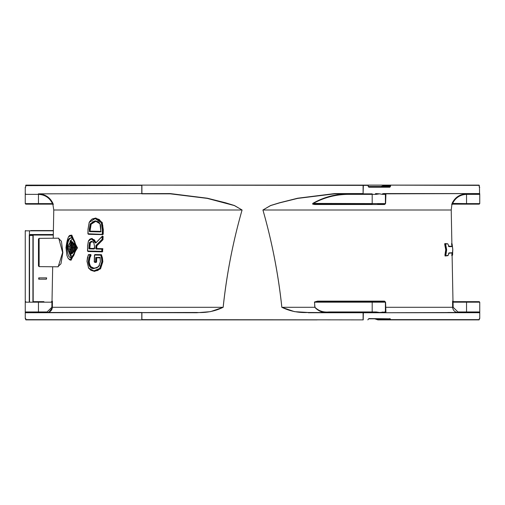 <?xml version="1.0" encoding="UTF-8"?>
<svg xmlns="http://www.w3.org/2000/svg" width="505" height="505" viewBox="0 0 505 505"><rect width="100%" height="100%" fill="white"/><g stroke="black" fill="none" stroke-linecap="round" stroke-linejoin="round"><path stroke-width="0.76" d="M380.031 186.97L382.62 186.812A0.53 0.423 -90 0 1 382.323 186.97M471.664 185.12L479.068 185.12L479.346 185.644L479.068 185.12L386.445 185.12L383.516 185.638L380.12 186.964M379.659 186.97L382.967 185.821A0.53 0.41 69 0 0 382.733 186.313L383.144 186.156A0.53 0.429 -109.8 0 1 383.516 185.638M382.702 186.97A0.53 0.436 90 0 0 383.144 186.44L380.423 186.9L382.809 185.947M383.087 185.796A0.53 0.41 69 0 0 382.967 185.821L386.445 185.12L479.333 185.379M52.331 307.81L49.067 312.084M33.002 312.481L196.704 312.746L210.427 311.661L223.178 307.305C226.676 274.265 232.975 241.832 242.084 210.004L234.427 205.516L225.47 202.77L207.328 198.206L170.248 193.573L38.468 193.838C45.179 194.173 50.008 197.36 52.949 203.408L53.309 204.5L52.949 203.408L52.47 203.616L52.81 204.146L52.47 203.616L25.25 203.616L25.78 204.146L52.81 204.146L38.462 204.146L38.468 193.838M52.526 193.838L43.922 193.838M390.586 185.12L363.095 185.12L390.586 185.12L389.746 186.97L368.713 186.97L367.804 185.12L25.932 185.12L25.654 185.644L141.905 185.379L141.905 193.838L170.248 193.838L207.29 198.396L234.402 205.585L242.065 209.998C232.95 241.832 226.638 274.265 223.141 307.299C215.086 311.257 206.274 312.986 196.704 312.481L25.3 312.746M52.463 302.186L51.939 302.179L51.838 307.293L47.072 311.957L47.072 312.481C50.235 312.185 51.996 310.455 52.362 307.299L52.413 301.132L51.485 301.649L51.939 302.179L51.889 301.649A0.53 0.53 90 0 0 52.413 301.132M69.98 259.993L77.492 247.867L70.555 235.273M87.857 250.998L88.148 251.534L102.414 251.869L102.843 248.675L96.745 248.529L96.815 245.872L102.913 239.774L103.153 236.498L102.446 236.214M96.196 242.45L92.043 238.448L90.275 238.941M57.778 266.804L60.96 263.812L62.86 252.563L61.427 241.245L58.359 238.19M88.261 233.771L88.552 234.307L102.843 234.648L103.209 234.124L103.317 229.75L102.199 222.402L95.83 218.027L92.314 218.911M90.824 270.276L94.517 271.387L100.546 268.83L102.831 261.716L102.452 257.885L101.372 254.69L95.047 254.539L94.713 255.063M97.598 267.435L94.536 268.06C91.519 268.294 89.745 266.167 89.227 261.685L89.947 257.664L91.014 255.429L90.818 254.52L88.665 254.735M94.549 261.855L94.858 262.392L96.247 262.423L96.594 261.906L96.689 257.79L100.337 257.878M71.798 235.134L77.107 247.873L71.066 260.214M68.314 258.427L70.971 260.214L76.93 247.829L71.527 235.109L68.787 236.776M66.022 247.658L76.552 247.69L66.022 247.658M66.824 247.658C68.156 259.179 70.877 260.662 74.992 252.121C78.395 237.407 66.628 231.347 66.824 247.658L67.222 247.665C67.525 241.573 68.926 238.272 71.426 237.76L73.667 239.307M73.275 256.161L70.99 257.582L67.222 247.665M71.647 237.76C69.09 238.272 67.657 241.573 67.342 247.671M67.342 247.993L70.99 257.575M67.803 246.326L72.537 238.164M72.127 257.222L67.746 248.845M74.027 252.096L75.182 250.802L75.314 244.723L74.222 243.378M70.517 255.057L71.603 253.081M68.093 248.914L70.353 249.236M70.422 246.061L68.15 246.276M71.843 242.28L70.839 240.26M72.24 253.573L73.351 252.279L73.37 251.528M73.534 243.921L73.553 243.164L72.499 241.819M75.182 250.802L74.084 252.077M74.279 243.404L75.314 244.723M73.547 251.73L73.97 252.096L74.797 250.796L74.929 244.717L74.172 243.378L73.724 243.726M74.248 250.783L73.282 250.758L73.421 244.685L74.386 244.704L74.248 250.783L74.639 250.789L74.772 244.717L74.386 244.704M73.351 252.279L72.284 253.548M72.537 241.844L73.553 243.164M71.761 253.226L72.164 253.573L72.96 252.273L73.162 243.157L72.423 241.819L72.007 242.148M72.423 252.26L71.495 252.235L71.691 243.12L72.625 243.145L72.423 252.26L72.815 252.266L73.01 243.151L72.625 243.145M69.898 246.32L70.037 241.56L71.319 241.592L70.757 240.26L70.346 240.582M70.037 254.716L70.422 255.05L71.053 253.744L71.464 241.598L70.751 240.26L70.012 241.56L69.955 246.32L67.777 246.528L69.703 246.579M67.613 248.593L67.335 247.324L68.023 246.27L67.651 246.573M69.955 249.224L67.733 248.643L67.777 246.528M69.841 248.952L67.733 248.643M70.927 241.586L70.662 253.737L69.772 253.712L69.658 248.687M71.59 253.756L71.199 253.75L70.65 255.057L69.747 253.712L69.867 249.224M70.113 248.965L68.427 249.186M89.227 261.685L88.861 261.678L90.243 266.425L94.321 268.319M91.014 255.429L90.698 255.233L89.6 257.537L88.64 261.672L89.385 257.531L89.947 257.676L89.385 257.518L90.477 255.227L90.382 254.773L88.299 254.861M90.818 254.52L90.698 255.233L90.161 255.038L90.597 254.779M100.141 257.607L96.493 257.518L96.247 262.423M94.77 255.063L95.047 254.539M94.858 262.392L94.605 261.855M101.675 254.987L101.335 255.101L102.111 257.96L102.452 257.885L102.111 257.96L102.477 261.71L100.249 268.616L97.68 270.522L94.132 271.116M101.372 254.69L100.741 255.202L94.403 255.057L100.741 255.202L101.505 258.03L101.846 257.954L101.164 254.949L94.833 254.804M96.493 257.518L100.091 257.758M99.554 265.39L96.72 267.909L94.107 268.319L90.023 266.419L88.64 261.672L88.274 261.666C88.798 266.488 90.673 268.793 93.892 268.578L98.563 266.785L100.4 261.773L100.059 257.758M93.892 270.844L90.944 270.339L88.665 268.136L91.014 270.352L94.094 271.109L100.009 268.609L101.606 265.605L102.212 261.704L101.846 257.954L101.505 258.036L101.865 261.697L99.719 268.401L93.892 270.844L88.665 268.136L87.024 261.306L88.274 254.987L90.161 255.031L89.038 257.386L88.274 261.666M95.628 261.88L94.239 261.849L95.988 261.887L96.089 257.777L95.729 257.765L95.628 261.88M94.239 261.849L94.46 255.057M98.683 266.571L93.892 268.578M100.034 257.651L100.451 261.779M99.725 257.329L96.272 257.512M96.076 257.247L95.729 257.765M96.051 262.158L96.594 261.906M94.138 248.997L94.53 246.371L93.81 242.488L91.481 241.232L89.467 242.564L88.836 248.34L89.126 248.877L94.138 248.997L89.202 248.353L89.41 244.06L90.597 241.788L92.977 241.813L94.044 242.899M94.536 248.479L94.587 246.371M91.481 241.232L93.917 242.69M96.108 249.041L101.865 249.18L101.814 251.326L87.504 250.991L87.624 246.055L88.425 241.087L91.386 238.966L95.786 243.044L102.187 236.473L102.111 239.313L96.007 245.411L95.786 248.504L96.108 249.041L96.316 248.782L96.007 245.411M89.839 245.967L89.473 245.96L89.417 248.353L89.783 248.365L90.351 242.905L90.023 242.735L92.112 241.775L93.255 242.028M94.788 248.485L88.836 248.34M91.904 241.51L90.812 241.788L90.023 242.735L89.473 245.96L88.893 245.948M102.843 248.675L102.49 248.927L102.414 251.869M102.3 236.258L102.799 236.485L102.477 236.264L102.635 239.547L96.524 245.645L102.395 239.54L102.534 236.479L102.193 236.289L95.912 242.829L94.201 239.894L91.607 238.707L94.429 239.9L95.937 242.728M96.745 248.529L96.392 248.523L96.745 248.529M101.865 249.18L102.49 248.927M95.912 242.829L102.61 236.05M103.077 239.338L102.111 239.313L102.913 239.774M95.855 245.847L96.815 245.872L96.455 245.859L96.392 248.523L95.786 248.504M95.312 242.829L95.906 242.76M87.573 250.991L102.225 251.604M102.78 251.351L101.814 251.326L102.162 251.339L102.225 248.927M102.25 248.921L96.316 248.782M91.386 238.966L89.757 239.275L88.425 241.087M99.933 223.955L99.933 223.961C100.407 223.961 100.703 225.849 100.836 229.611L100.703 231.65L89.757 231.391L89.915 226.309L90.603 224.031L95.306 221.076C97.869 221.24 99.409 222.2 99.933 223.955L98.191 221.846L95.104 220.805L90.269 223.866L89.284 229.339L89.537 231.65L100.495 231.909L100.855 231.391L99.971 223.835L95.104 220.805M100.855 231.391L100.495 231.909M95.521 221.083L92.674 221.783L90.824 224.037L89.871 229.352L89.972 231.397L91.159 224.195L95.723 221.348L98.368 222.004M87.914 233.764L102.433 234.37L87.914 233.764L88.015 229.428L89.227 222.389L95.186 218.545L101.303 222.705L102.351 229.725L102.244 234.105L102.591 234.112L102.547 225.684L101.625 222.56L101.303 222.711L101.625 222.553L99.056 219.486L95.401 218.286L91.759 219.265L89.713 221.518M90.269 223.866L91.159 224.195M89.24 231.12L101.126 231.397M102.433 234.37L102.862 234.118L102.433 234.37M102.812 225.684L102.862 234.118L103.209 234.124M102.206 222.415L101.884 222.566L102.812 225.691M102.199 222.402L101.625 222.56L99.289 219.492L95.615 218.286L95.186 218.545M38.462 239.016L38.462 265.983L39.119 266.64L39.119 238.36L38.462 239.016M58.732 238.19L62.614 252.525L58.176 266.804L39.119 266.64M58.732 238.183L39.119 238.36M452.499 252.677L452.77 249.098L452.089 243.839L452.777 249.628L452.575 255.17L452.499 252.677L449.197 252.923M449.014 253.005L452.24 252.942M448.497 253.283L451.975 252.948L451.805 255.637M141.905 185.12L363.095 185.379L363.095 193.573L334.752 193.573L297.666 198.213L279.517 202.77L270.56 205.522L262.916 210.004C272.025 241.838 278.324 274.272 281.822 307.305L294.554 311.661L308.296 312.481C298.72 312.98 289.908 311.25 281.859 307.299C278.362 274.272 272.056 241.838 262.935 209.998L270.585 205.592L279.549 202.884L297.704 198.396L334.752 193.838L363.221 193.838M385.58 302.186L385.403 302.179A0.53 0.53 0 0 0 384.873 301.649L385.403 302.179L385.403 311.957A0.53 0.53 0 0 0 385.927 312.481L385.58 302.186L384.526 301.132L317.576 301.132L314.552 301.958L314.804 307.299C318.459 311.32 323.156 313.043 328.906 312.481L328.906 311.957C323.238 312.462 318.592 310.903 314.968 307.293L281.822 307.305M452.101 255.448L452.985 301.132L452.587 301.132L452.638 307.299C453.004 310.455 454.765 312.185 457.928 312.481C454.765 312.185 453.004 310.455 452.638 307.299L385.403 307.293M448.623 246.408L451.849 246.345L448.358 246.15M451.571 243.631L451.88 246.08L451.571 243.631M447.228 243.757L444.81 243.574L444.709 244.401L445.745 249.767L445.056 255.991L447.462 255.713M449.084 246.516L447.853 243.928L449.103 246.617M449.147 246.661L452.379 246.598L448.882 246.402M452.379 246.598L452.398 246.068L452.108 246.339M452.398 246.068L452.057 244.104L451.849 246.345M447.802 243.864L445.334 243.827L446.338 249.609L445.82 255.448L446.635 250.044L446.035 249.906L444.987 244.25L445.334 243.827L444.709 244.401M449.229 252.784L448.036 255.587M452.051 255.423L452.272 255.177L451.754 255.189M448.099 255.404L445.568 255.719L448.099 255.404M446.635 250.044L446.622 249.457L445.745 249.76L444.924 255.17M446.622 249.457L445.593 244.085L447.613 243.782M445.53 255.309L445.309 255.726L445.53 255.309M447.424 255.738L445.056 255.991M445.334 243.827L444.81 243.574M25.3 193.573L25.458 193.869A0.53 0.505 -90 0 1 25.793 194.368L25.566 193.838M25.629 187.128L25.837 185.133M47.072 311.957L25.793 311.957A0.53 0.505 -90 0 1 25.458 312.45L25.282 312.696M25.793 311.957L25.25 312.481L25.25 302.179L51.939 302.179M187.86 319.88L317.14 319.88M210.055 319.88L25.932 319.88L25.654 319.356L25.932 319.88L141.779 319.88L25.837 319.867M25.622 318.642L25.648 319.356L25.869 318.825L25.515 318.825M25.932 319.88L25.604 318.56M141.779 312.481L141.779 319.88L187.721 319.88M308.296 312.746L363.095 312.746L363.095 319.88L141.905 319.621L141.905 312.481L47.072 312.481M368.252 319.356L367.937 319.621M367.823 319.88L368.713 318.825L389.746 318.825L368.852 318.56M389.746 318.825L390.75 319.621L389.904 318.56M479.068 319.88L479.397 318.56L479.068 319.88L377.891 319.88L375.183 318.926L377.891 319.88L479.333 319.621L390.75 319.621M479.718 312.696L383.478 312.746L479.542 312.45A0.53 0.505 90 0 1 479.207 311.957L479.75 312.481L479.207 311.957L466.538 311.957L466.538 312.481L479.699 312.746M363.221 319.88L363.348 312.746L383.478 312.746M375.619 312.746L308.296 312.481M383.327 312.481L375.474 312.481M383.478 193.573L479.699 193.573L383.327 193.838M375.474 193.838L379.577 193.838L375.619 193.573M447.771 312.481L457.928 312.481L457.928 311.957L453.162 307.293L452.638 307.299M471.998 312.481L479.434 312.481M471.998 193.838L479.699 193.573M461.078 204.146L452.19 204.146L452.53 203.616C455.377 197.771 460.049 194.69 466.538 194.368L479.207 194.368A0.53 0.505 90 0 1 479.542 193.869L479.485 186.97M349.915 194.368L349.915 193.838C336.62 193.674 324.242 196.862 312.765 203.408L312.683 204.14L314.697 204.5L314.855 204.146L312.911 203.616C324.38 197.285 336.715 194.204 349.915 194.368L376.174 194.368L376.395 193.623M314.855 204.146L372.191 204.146L372.191 193.838L363.095 193.838L363.348 185.379L367.937 185.379L368.852 187.229L389.904 187.229L390.75 185.379M363.221 312.481L372.191 312.481L372.191 311.957L328.906 311.957M376.395 312.696L376.174 311.957L372.191 311.957L372.191 301.649L317.746 301.649L366.725 301.649M479.068 185.12L479.397 187.229L479.75 187.229M385.927 312.481A0.53 0.53 180 0 1 385.403 311.957L379.577 312.481L376.174 311.957M382.373 311.957A0.53 0.41 -90 0 0 382.638 312.45L382.721 312.696M314.697 204.5L384.545 204.5L385.605 203.408L385.927 193.838A0.53 0.53 0 0 0 385.403 194.368A0.53 0.53 0 0 1 385.927 193.838M466.626 194.368L466.532 193.838C459.821 194.173 454.992 197.36 452.051 203.408L451.224 209.998L451.874 243.846M457.877 196.47L461.078 194.842M368.252 186.44L368.852 187.229M368.252 185.644L367.937 185.379M33.336 185.12L25.932 185.12L33.336 185.12M114.111 185.12L302.053 185.12M144.209 185.12L338.407 185.12M302.577 185.12L297.483 185.12M330.384 185.12L324.444 185.12M239.604 185.12L239.086 185.12M242.084 210.004L53.776 209.998L52.905 204.5L53.309 204.5A0.53 0.53 90 0 0 52.81 204.146M25.25 203.616L25.25 193.838L25.793 194.368L38.462 194.368C44.951 194.69 49.623 197.771 52.47 203.616M33.002 204.146L25.78 204.146M43.922 301.649L33.002 301.649M51.889 301.649L51.485 301.649M453.162 307.293L453.061 302.179L452.537 302.186M471.998 301.649L479.22 301.649L466.538 301.649L466.538 302.179L453.061 302.179L453.111 301.649A0.53 0.53 -90 0 1 452.587 301.132M452.985 301.132L453.515 301.649L453.111 301.649L466.538 301.649M452.051 203.408L466.538 203.616L466.538 204.146L479.22 204.146L471.998 204.146M466.538 204.146L452.19 204.146A0.53 0.53 -90 0 0 451.691 204.5M452.19 204.146L452.594 204.146L452.095 204.5M479.207 194.368L479.75 193.844M314.968 307.293L314.482 302.186M384.526 301.132A0.53 0.347 90 0 0 384.873 301.649L385.403 302.179L314.647 302.179L317.746 301.649L317.576 301.132M384.873 301.649L372.191 301.649M382.721 193.623L382.638 193.869A0.53 0.41 -90 0 0 382.373 194.368L385.403 194.368L385.403 203.616L384.873 204.146A0.53 0.53 0 0 0 385.403 203.616L385.605 203.408M385.403 203.616L384.873 204.146L385.403 203.616L312.765 203.408M384.545 204.5A0.53 0.347 90 0 1 384.873 204.146L377.652 204.146M376.174 194.368L379.577 193.838L382.373 194.368M382.746 186.44A0.53 0.423 -90 0 1 382.62 186.812M390.535 319.356L377.456 319.356L374.723 318.825L377.891 319.88L390.586 319.88M30.799 230.57L53.379 230.57L30.799 230.57M29.688 235.033L30.338 234.528L29.397 234.995L29.479 230.785L29.397 234.995A0.953 0.928 180 0 0 29.271 235.456L29.618 235.128M25.591 230.57L25.25 230.829L25.25 302.179L25.78 301.649M33.185 301.649L33.185 235.456A0.41 0.398 180 0 1 33.595 235.059L32.926 235.456L32.926 301.649M53.296 234.793L30.275 234.793L53.296 234.793M46.391 279.189L46.656 277.87L38.727 277.87L38.727 279.189L46.391 279.189L46.391 277.87M223.178 307.305L51.838 307.293M71.779 243.126L71.47 252.235L72.385 253.579M71.855 241.605L71.464 241.598L71.199 253.75L70.662 253.737M88.937 254.476L88.697 254.817M100.546 268.83L99.719 268.401M102.831 261.716L101.865 261.697M88.356 267.644L88.659 268.155M94.094 271.109L94.41 271.116M87.472 257.651L86.98 261.306L88.665 268.294M89.038 257.386L89.385 257.518L89.038 257.386M100.4 261.773L98.576 266.608M89.802 242.728L89.473 242.558L89.802 242.728M94.53 246.371L93.804 242.64M87.908 250.998L88.148 251.534M102.799 236.485L103.153 236.498M90.237 229.365L89.284 229.339M103.317 229.75L102.351 229.725M89.309 222.225L91.664 219.296L95.401 218.286M88.552 234.307L88.312 233.777M262.916 210.004L451.224 209.998M452.537 253.201L452.019 253.213L452.057 255.183M141.779 185.12L141.779 193.838M25.25 193.844L25.25 187.229L25.604 187.229M141.905 319.88L25.667 319.621M38.462 301.649L38.462 312.481M479.485 318.825L479.75 318.56L479.397 318.56M390.535 186.44L383.144 186.44L386.009 185.644L390.535 185.644M367.823 185.12L368.297 185.644L368.164 186.44M38.374 194.368L38.367 193.838M479.22 301.649L479.75 302.179L466.538 302.179L466.538 311.957L457.928 311.957M479.75 193.838L479.75 203.616L466.538 203.616L466.532 193.838M386.009 185.644A0.53 0.436 -90 0 1 386.445 185.12L383.402 185.657M377.456 319.356A0.53 0.436 90 0 0 377.891 319.88L374.723 318.825M368.297 186.496L381.326 186.496M29.271 235.456L29.271 301.649M29.53 301.649L29.53 235.456L33.185 235.456M25.25 230.829L29.397 230.829M33.595 235.059L53.296 235.059M29.555 230.829L53.379 230.829M53.303 234.528L30.338 234.528M38.992 279.189L38.992 277.87M53.776 209.998L53.233 238.234M52.678 266.76L52.015 301.132M70.971 260.214L69.614 259.804L68.042 258.143L66.862 255.284L66.004 247.658C68.074 231.738 70.833 236.195 71.527 235.109M71.451 237.76C72.505 236.649 73.806 238.934 75.359 244.622C75.624 259.097 70.504 257.367 71.016 257.582M74.38 243.385L73.389 244.679L73.257 250.758L73.964 252.096M72.417 241.819L71.666 243.12M94.618 254.798L94.441 262.12M87.428 257.619L88.495 254.728M91.607 238.707L89.663 239.307L88.4 240.98L87.573 246.049L87.719 251.256M89.208 222.282L87.965 229.421L88.122 234.036M449.21 252.891L447.847 255.675M452.77 249.098L452.789 250.164M479.75 318.56L479.75 312.488M479.75 312.481L479.75 302.179M479.131 186.97L479.352 186.44L479.131 186.97M25.932 185.12L25.622 187.153M25.25 318.56L25.25 312.481M52.905 204.5L52.406 204.146M479.75 203.616L479.22 204.146M226.833 185.12L222.143 185.12"/></g></svg>
